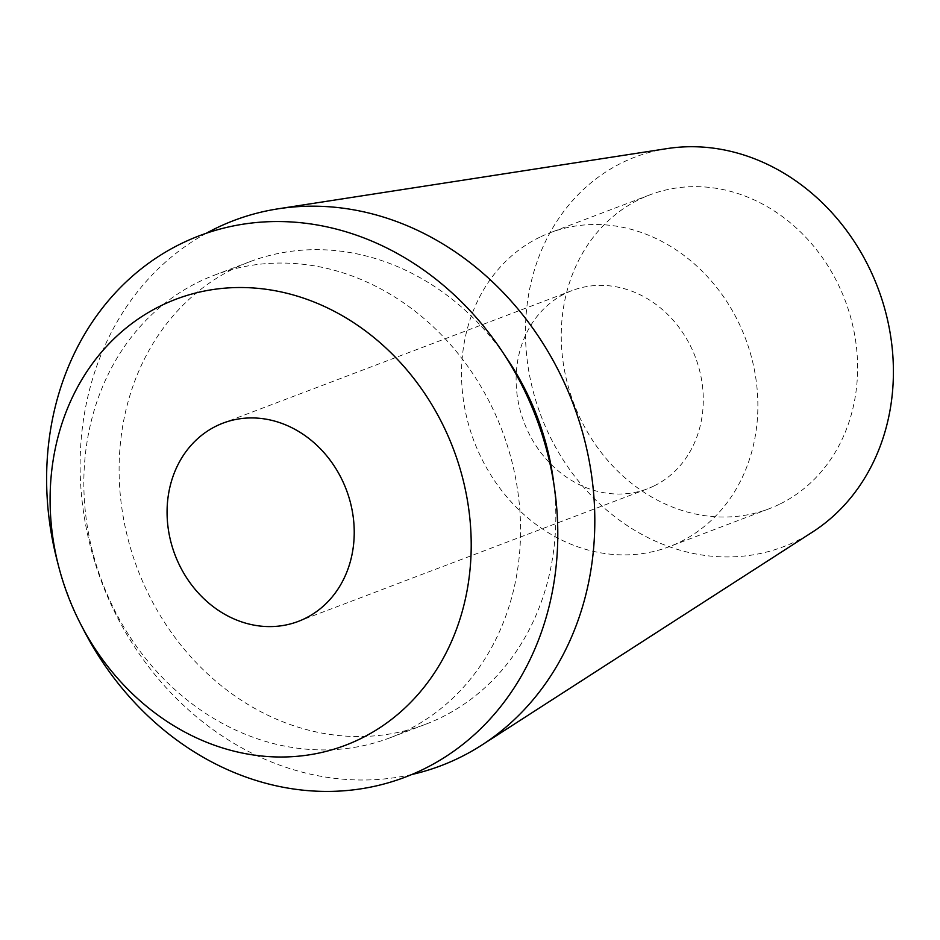 <?xml version="1.0" encoding="UTF-8"?>
<svg xmlns="http://www.w3.org/2000/svg" width="940" height="940" viewBox="0 0 940 940"><rect width="100%" height="100%" fill="white"/><g stroke="black" fill="none" stroke-linecap="round" stroke-linejoin="round"><path stroke-width="0.7" stroke-dasharray="4.7 3.53" d="M667.048 148.602A208.469 180.175 -110.8 0 0 622.715 162.42A208.469 180.175 -110.8 0 0 547.174 430.555A208.469 180.175 -110.8 0 0 796.145 541.24A208.469 180.175 -110.8 0 0 812.642 531.958M411.838 774.501A291.6 252.026 69.2 0 1 101.861 582.565A291.6 252.026 69.2 0 1 206.295 233.261M779.272 504.369A167.896 145.101 69.2 0 1 769.038 508.787A167.896 145.101 69.2 0 1 576.161 409.335A167.896 145.101 69.2 0 1 639.588 199.292A167.896 145.101 69.2 0 1 649.822 194.874A167.896 145.101 69.2 0 1 842.698 294.326A167.896 145.101 69.2 0 1 779.272 504.369M539.865 237.162A167.896 145.101 -110.8 0 0 476.439 447.205A167.896 145.101 -110.8 0 0 669.303 546.657A167.896 145.101 -110.8 0 0 679.538 542.251A167.896 145.101 -110.8 0 0 742.964 332.196A167.896 145.101 -110.8 0 0 550.1 232.744A167.896 145.101 -110.8 0 0 539.865 237.162M653.805 486.051A106.032 91.65 69.2 0 1 647.343 488.835A106.032 91.65 69.2 0 1 525.53 426.02A106.032 91.65 69.2 0 1 565.598 293.362A106.032 91.65 69.2 0 1 572.049 290.578A106.032 91.65 69.2 0 1 693.873 353.381A106.032 91.65 69.2 0 1 653.805 486.051M57.093 560.428A289.602 250.299 -110.8 0 0 83.084 628.837M405.128 731.285A247.42 213.838 69.2 0 1 390.041 737.783A247.42 213.838 69.2 0 1 105.809 591.225A247.42 213.838 69.2 0 1 199.28 281.683A247.42 213.838 69.2 0 1 214.367 275.185A247.42 213.838 69.2 0 1 498.599 421.743A247.42 213.838 69.2 0 1 405.128 731.285M505.156 355.978A247.42 213.838 -110.8 0 0 249.629 261.79A247.42 213.838 -110.8 0 0 234.542 268.3A247.42 213.838 -110.8 0 0 141.071 577.83A247.42 213.838 -110.8 0 0 425.303 724.399A247.42 213.838 -110.8 0 0 440.39 717.89A247.42 213.838 -110.8 0 0 553.895 484.335M769.038 508.787L669.303 546.657M649.822 194.874L550.1 232.744M647.343 488.835L298.297 621.399M572.049 290.578L223.003 423.129M425.303 724.399L390.041 737.783M249.629 261.79L214.367 275.185"/><path stroke-width="1.41" d="M206.295 233.261A291.6 252.026 69.2 0 1 216.165 228.15A291.6 252.026 69.2 0 1 278.181 208.809A291.6 252.026 69.2 0 1 573.071 403.613A291.6 252.026 69.2 0 1 481.844 745.056A291.6 252.026 69.2 0 1 458.767 758.028A291.6 252.026 69.2 0 1 411.838 774.501M481.844 745.056L812.642 531.958A208.469 180.175 -110.8 0 0 877.866 287.863A208.469 180.175 -110.8 0 0 667.048 148.602L278.181 208.809M216.541 425.926A106.032 91.65 -110.8 0 0 176.485 558.583A106.032 91.65 -110.8 0 0 298.297 621.399A106.032 91.65 -110.8 0 0 304.76 618.602A106.032 91.65 -110.8 0 0 344.815 485.945A106.032 91.65 -110.8 0 0 223.003 423.129A106.032 91.65 -110.8 0 0 216.541 425.926M359.891 739.028A238.584 206.201 69.2 0 1 80.123 623.067A238.584 206.201 69.2 0 1 58.727 566.702A238.584 206.201 69.2 0 1 161.41 305.5A238.584 206.201 69.2 0 1 446.359 432.165A238.584 206.201 69.2 0 1 359.891 739.028M80.123 623.067L83.084 628.837A289.602 250.299 -110.8 0 0 422.671 769.602A289.602 250.299 -110.8 0 0 527.622 397.115A289.602 250.299 -110.8 0 0 181.737 243.366A289.602 250.299 -110.8 0 0 57.093 560.428L58.727 566.702M553.895 484.335A247.42 213.838 -110.8 0 0 505.156 355.978"/></g></svg>
